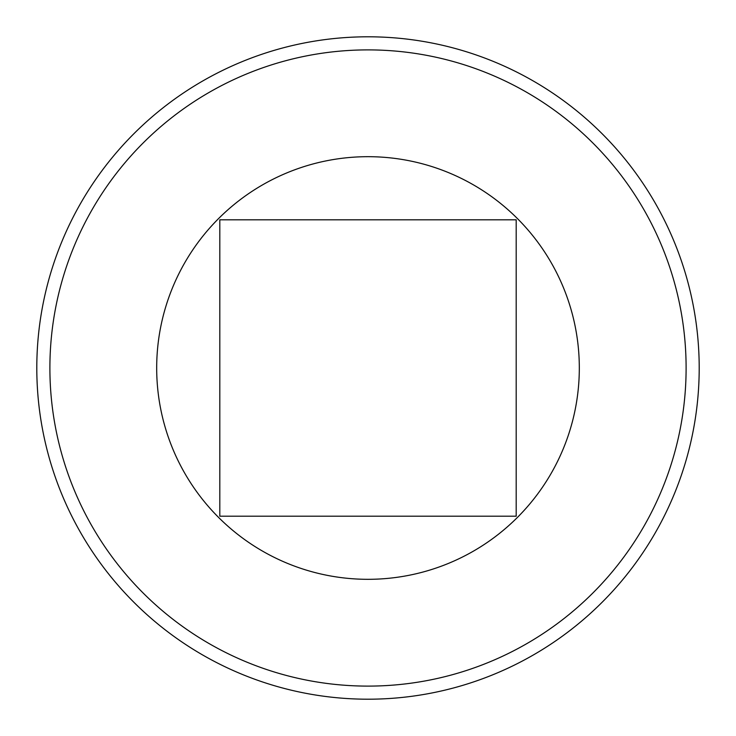 <?xml version="1.0" encoding="UTF-8"?>
<svg xmlns="http://www.w3.org/2000/svg" width="736" height="736" viewBox="0 0 736 736"><rect width="100%" height="100%" fill="white"/><g stroke="black" fill="none" stroke-linecap="round" stroke-linejoin="round"><path stroke-width="1.1" d="M36.8 368A331.2 331.2 0 0 1 368 36.8A331.2 331.2 0 0 1 699.2 368A331.2 331.2 0 0 1 368 699.2A331.2 331.2 0 0 1 36.8 368A331.2 331.2 0 0 0 368 699.2A331.2 331.2 0 0 0 699.2 368M579.315 368A211.315 211.315 0 0 0 368 156.685A211.315 211.315 0 0 0 156.685 368A211.315 211.315 0 0 0 368 579.315A211.315 211.315 0 0 0 579.315 368M516.194 219.806L219.806 219.806L219.806 516.194L516.194 516.194L516.194 219.806M686.108 368A318.108 318.108 0 0 0 368 49.892A318.108 318.108 0 0 0 49.892 368A318.108 318.108 0 0 0 368 686.108A318.108 318.108 0 0 0 686.108 368"/></g></svg>
